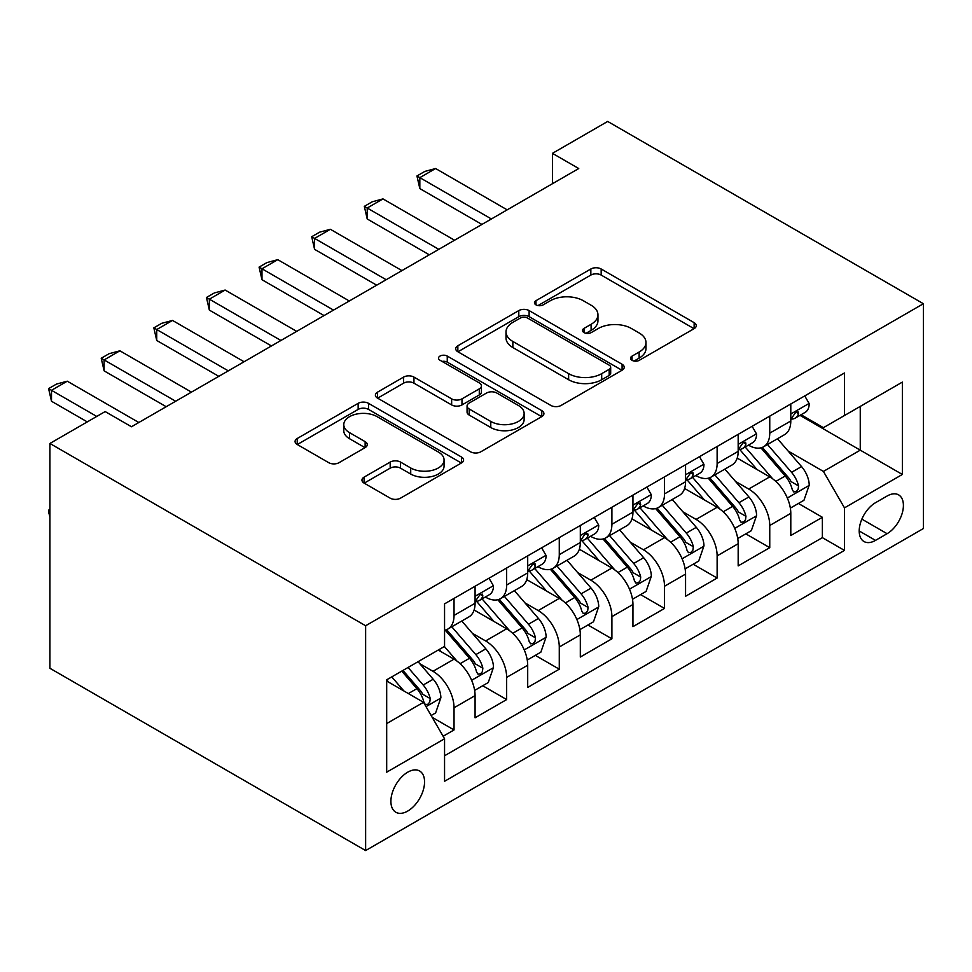 <?xml version="1.0" encoding="UTF-8"?>
<svg xmlns="http://www.w3.org/2000/svg" width="972" height="972" viewBox="0 0 972 972"><rect width="100%" height="100%" fill="white"/><g stroke="black" fill="none" stroke-linecap="round" stroke-linejoin="round"><path stroke-width="1.46" d="M632.031 360.32A5.115 2.952 0 0 0 639.272 360.32L694.142 328.633A7.302 4.216 0 0 0 696.28 325.644A7.302 4.216 0 0 0 694.142 322.668L601.17 268.989A7.302 4.216 0 0 0 590.842 268.989L535.973 300.676A5.115 2.952 0 0 0 534.466 302.766A5.115 2.952 0 0 0 535.973 304.856A5.115 2.952 0 0 0 543.202 304.856L550.298 300.749A23.377 13.499 0 0 1 583.358 300.749L591.098 305.22A23.377 13.499 0 0 1 597.95 314.77A23.377 13.499 0 0 1 591.098 324.308L584.002 328.402A5.115 2.952 0 0 0 582.507 330.492A5.115 2.952 0 0 0 584.002 332.582A5.115 2.952 0 0 0 591.231 332.582L598.339 328.487A23.377 13.499 0 0 1 631.387 328.487L639.139 332.959A23.377 13.499 0 0 1 645.979 342.496A23.377 13.499 0 0 1 639.139 352.034L632.031 356.141A5.115 2.952 0 0 0 630.536 358.231A5.115 2.952 0 0 0 632.031 360.32L632.031 356.141M407.73 811.061A23.814 13.754 120 0 0 423.282 790.078A23.814 13.754 120 0 0 419.637 771.003A23.814 13.754 120 0 0 407.73 772.181A23.814 13.754 120 0 0 392.178 793.164A23.814 13.754 120 0 0 395.823 812.24A23.814 13.754 120 0 0 407.73 811.061M364.099 477.131A7.302 4.216 0 0 0 361.961 480.119A7.302 4.216 0 0 0 364.099 483.096L390.185 498.162A7.302 4.216 0 0 0 400.513 498.162L461.457 462.964A7.302 4.216 0 0 0 463.608 459.987A7.302 4.216 0 0 0 461.457 457.01L368.497 403.331A7.302 4.216 0 0 0 358.158 403.331L297.213 438.518A7.302 4.216 0 0 0 295.075 441.495A7.302 4.216 0 0 0 297.213 444.483L328.718 462.672A7.302 4.216 0 0 0 339.058 462.672L365.132 447.606A7.302 4.216 0 0 0 367.27 444.629A7.302 4.216 0 0 0 365.132 441.653L349.507 432.625A19.537 11.275 0 0 1 343.784 424.655A19.537 11.275 0 0 1 355.849 414.23A19.537 11.275 0 0 1 377.148 416.672L438.348 452.004A19.537 11.275 0 0 1 444.07 459.987A19.537 11.275 0 0 1 432.005 470.412A19.537 11.275 0 0 1 410.719 467.969L400.513 462.077A7.302 4.216 0 0 0 390.185 462.077L364.099 477.131L364.099 483.096M923.4 303.726L607.682 121.439L552.436 153.345L578.741 168.533L131.475 426.757L105.17 411.569L49.912 443.463L365.63 625.749L923.4 303.726L923.4 528.537L365.63 850.561L365.63 625.749M550.82 405.421A7.302 4.216 0 0 0 561.148 405.421L622.092 370.235A7.302 4.216 0 0 0 624.231 367.246A7.302 4.216 0 0 0 622.092 364.269L529.12 310.59A7.302 4.216 0 0 0 518.793 310.59L457.848 345.777A7.302 4.216 0 0 0 455.71 348.766A7.302 4.216 0 0 0 457.848 351.743L550.82 405.421M442.066 361.426A5.115 2.952 0 0 1 447.254 362.143L447.254 356.068L541.781 410.634A7.302 4.216 0 0 1 543.919 413.622A7.302 4.216 0 0 1 541.781 416.599L480.836 451.786A7.302 4.216 0 0 1 470.497 451.786L377.537 398.107L377.537 392.153A7.302 4.216 0 0 0 375.399 395.13A7.302 4.216 0 0 0 377.537 398.107M377.537 392.153L403.611 377.087A7.302 4.216 0 0 1 413.951 377.087L451.652 398.86A7.302 4.216 0 0 0 461.979 398.86L479.281 388.873A7.302 4.216 0 0 0 481.419 385.884A7.302 4.216 0 0 0 479.281 382.907L440.024 360.235A5.115 2.952 0 0 1 438.53 358.158A5.115 2.952 0 0 1 441.689 355.424A5.115 2.952 0 0 1 447.254 356.068M443.111 736.254L454.033 729.948L432.2 717.336M419.77 663.694L432.99 671.312A29.768 17.18 60 0 1 454.033 707.774L475.077 695.624L475.077 717.798L506.655 699.573L482.707 685.746M472.392 633.307L485.611 640.937A29.768 17.18 60 0 1 506.655 677.387L527.699 665.237L527.699 687.423L559.277 669.186L535.329 655.371M525.014 602.932L538.221 610.562A29.768 17.18 60 0 1 559.277 647.012L580.32 634.862L580.32 657.036L611.898 638.811L587.951 624.984M577.635 572.544L590.842 580.175A29.768 17.18 60 0 1 611.898 616.637L632.942 604.487L632.942 626.661L664.508 608.436L640.572 594.609M630.257 542.169L643.464 549.8A29.768 17.18 60 0 1 664.508 586.25L685.564 574.1L685.564 596.273L717.129 578.048L693.194 564.234M682.866 511.794L696.086 519.413A29.768 17.18 60 0 1 717.129 555.875L738.173 543.725L738.173 565.898L769.751 547.673L769.751 525.5A29.768 17.18 -120 0 0 748.707 489.038L735.488 481.407M745.803 533.847L769.751 547.673M475.077 695.624A29.768 17.18 -120 0 0 454.033 659.162L438.25 650.049M527.699 665.237A29.768 17.18 -120 0 0 506.655 628.787L474.117 610.003M580.32 634.862A29.768 17.18 -120 0 0 559.277 598.4L526.727 579.616M632.942 604.487A29.768 17.18 -120 0 0 611.898 568.025L579.348 549.241M685.564 574.1A29.768 17.18 -120 0 0 664.508 537.65L631.97 518.854M738.173 543.725A29.768 17.18 -120 0 0 717.129 507.263L684.592 488.479M887.096 496.024L875.517 502.706A23.073 13.316 120 0 0 860.451 523.033A23.073 13.316 120 0 0 863.987 541.525A23.073 13.316 120 0 0 875.517 540.383L887.096 533.701A23.073 13.316 120 0 0 902.162 513.374A23.073 13.316 120 0 0 898.626 494.882A23.073 13.316 120 0 0 887.096 496.024M386.686 723.569L423.513 702.306L444.556 738.756L444.556 781.294L844.474 550.407L844.474 507.87L823.418 471.42L788.11 451.032M444.556 738.756L386.686 772.181L386.686 679.817L444.556 646.404L444.556 603.867L844.474 372.981L844.474 415.518L902.356 382.105L902.356 474.458L844.474 507.87M485.332 597.027L485.611 597.185A29.768 17.18 60 0 0 500.483 598.667L521.539 586.517A29.768 17.18 -120 0 0 527.699 572.885L527.699 555.875M537.953 566.652L538.221 566.81A29.768 17.18 60 0 0 553.104 568.28L574.16 556.13A29.768 17.18 -120 0 0 580.32 542.51L580.32 525.488M590.563 536.277L590.842 536.435A29.768 17.18 60 0 0 605.726 537.905L626.77 525.755A29.768 17.18 -120 0 0 632.942 512.123L632.942 495.113M643.185 505.89L643.464 506.048A29.768 17.18 60 0 0 658.348 507.53L679.392 495.368A29.768 17.18 -120 0 0 685.564 481.748L685.564 464.738M695.806 475.515L696.086 475.673A29.768 17.18 60 0 0 710.969 477.143L732.013 464.993A29.768 17.18 -120 0 0 738.173 451.373L738.173 434.35M444.556 755.766L822.373 537.65L822.373 517.286L790.795 535.523L790.795 513.337A29.768 17.18 -120 0 0 769.751 476.888L737.213 458.104M748.428 445.127L748.707 445.285A29.768 17.18 -120 0 0 763.591 446.768A29.768 17.18 -120 0 0 769.751 433.135L769.751 416.125M763.591 446.768L784.635 434.618A29.768 17.18 -120 0 0 790.795 420.985L790.795 403.975M454.033 598.4L454.033 615.422A29.768 17.18 60 0 1 447.873 629.042A29.768 17.18 60 0 1 444.556 630.245M447.873 629.042L468.917 616.892A29.768 17.18 -120 0 0 475.077 603.26L475.077 586.25M506.655 568.025L506.655 585.035A29.768 17.18 60 0 1 500.483 598.667M559.277 537.65L559.277 554.66A29.768 17.18 60 0 1 553.104 568.28M611.898 507.263L611.898 524.273A29.768 17.18 60 0 1 605.726 537.905M664.508 476.888L664.508 493.898A29.768 17.18 60 0 1 658.348 507.53M717.129 446.5L717.129 463.523A29.768 17.18 60 0 1 710.969 477.143M717.129 555.875L717.129 578.048M664.508 586.25L664.508 608.436M611.898 616.637L611.898 638.811M559.277 647.012L559.277 669.186M506.655 677.387L506.655 699.573M454.033 707.774L454.033 729.948M423.513 702.306L386.686 681.032M823.418 471.42L860.256 450.158L860.256 406.405L902.356 382.105M799.992 415.36L902.356 474.458M801.049 414.752L823.418 427.668L844.474 415.518M49.912 443.463L49.912 668.274L365.63 850.561M552.436 153.345L552.436 183.72M798.425 503.472L822.373 517.286M822.373 537.65L844.474 550.407M634.084 361.037L639.139 358.121A23.377 13.499 0 0 0 645.979 348.571L645.979 342.496M597.95 314.77L597.95 320.845A23.377 13.499 0 0 1 591.098 330.383L586.043 333.299M694.044 328.682L601.17 275.064A7.302 4.216 0 0 0 590.842 275.064L538.014 305.573M621.995 370.283L529.12 316.665A7.302 4.216 0 0 0 518.793 316.665L457.946 351.803M609.177 369.336A5.115 2.952 0 0 0 610.683 367.246A5.115 2.952 0 0 0 609.177 365.156L527.577 318.051A5.115 2.952 0 0 0 520.348 318.051L512.852 322.364A23.377 13.499 0 0 0 506.011 331.914A23.377 13.499 0 0 0 512.852 341.451L568.632 373.661A23.377 13.499 0 0 0 601.692 373.661L609.177 369.336L609.177 375.411A5.115 2.952 0 0 0 610.683 373.321L610.683 367.246M506.011 331.914L506.011 337.989A23.377 13.499 0 0 0 512.852 347.526L512.852 341.451M609.177 375.411L601.692 379.736A23.377 13.499 0 0 1 568.632 379.736L512.852 347.526M377.634 398.168L403.611 383.162L403.611 377.087M481.419 385.884L481.419 391.959A7.302 4.216 0 0 1 479.281 394.948L461.979 404.935A7.302 4.216 0 0 1 451.652 404.935L413.951 383.162A7.302 4.216 0 0 0 403.611 383.162M447.254 362.143L541.683 416.66M490.775 421.447A19.537 11.275 0 0 0 512.062 423.889A19.537 11.275 0 0 0 524.127 413.465A19.537 11.275 0 0 0 518.404 405.494L496.838 393.04A7.302 4.216 0 0 0 486.51 393.04L469.209 403.028A7.302 4.216 0 0 0 467.07 406.017A7.302 4.216 0 0 0 469.209 408.993L490.775 421.447L490.775 427.522A19.537 11.275 0 0 0 512.062 429.964A19.537 11.275 0 0 0 524.127 419.54L524.127 413.465M467.07 406.017L467.07 412.092A7.302 4.216 0 0 0 469.209 415.068L469.209 408.993M490.775 427.522L469.209 415.068M444.07 459.987L444.07 466.062A19.537 11.275 0 0 1 432.005 476.487A19.537 11.275 0 0 1 410.719 474.044L400.513 468.152A7.302 4.216 0 0 0 390.185 468.152L364.196 483.157M343.784 424.655L343.784 430.73A19.537 11.275 0 0 0 349.507 438.7L349.507 432.625M365.035 447.667L349.507 438.7M461.36 463.024L368.497 409.406A7.302 4.216 0 0 0 358.158 409.406L297.31 444.532M790.358 508.125L803.953 500.276L809.214 485.089A19.719 11.385 -120 0 0 801.536 466.572L777.491 438.737M772.679 478.807L745.196 446.998M757.042 469.549L741.089 451.081A47.251 27.277 -120 0 0 739.631 449.441M760.906 447.837L785.218 475.988A19.719 11.385 60 0 1 792.253 489.572L793.687 491.917L796.347 491.54L798.134 489.366L798.571 485.927A19.719 11.385 -120 0 0 791.536 472.343L767.491 444.508M762.34 447.375L788.462 477.629A10.048 5.796 60 0 1 791.001 481.553L798.571 485.927M804.743 395.92L809.214 403.672A19.719 11.385 60 0 1 805.132 412.395L795.132 418.167A19.719 11.385 -120 0 0 798.571 413.622L798.158 411.873L795.691 412.371L792.253 417.267A19.719 11.385 60 0 1 790.795 420.074M791.463 419.09L791.536 419.09A19.719 11.385 -120 0 0 795.132 418.167M491.395 218.967L419.831 177.645L419.831 188.58L416.939 175.981L424.825 171.412L435.614 168.533L507.177 209.843M481.918 224.435L419.831 188.58M435.614 168.533L419.831 177.645L416.939 175.981M737.736 538.512L751.332 530.663L756.593 515.464A19.719 11.385 -120 0 0 748.914 496.947L724.869 469.112M720.058 509.194L692.574 477.373M704.421 499.924L688.468 481.468A47.251 27.277 -120 0 0 687.01 479.816M708.284 478.212L732.609 506.363A19.719 11.385 60 0 1 739.631 519.959L741.065 522.292L743.738 521.915L745.512 519.753L745.949 516.314A19.719 11.385 -120 0 0 738.914 502.718L714.87 474.883M709.718 477.75L735.84 508.004A10.048 5.796 60 0 1 738.38 511.94L745.949 516.314M685.114 568.887L698.71 561.038L703.971 545.851A19.719 11.385 -120 0 0 696.292 527.334L672.247 499.499M667.436 539.569L639.953 507.761M651.799 530.311L635.846 511.843A47.251 27.277 -120 0 0 634.388 510.203M655.663 508.599L679.987 536.751A19.719 11.385 60 0 1 687.01 550.334L688.443 552.667L691.116 552.29L692.902 550.128L693.328 546.689A19.719 11.385 -120 0 0 686.293 533.106L662.26 505.27M657.096 508.137L683.231 538.391A10.048 5.796 60 0 1 685.758 542.315L693.328 546.689M632.493 599.274L646.101 591.413L651.349 576.226A19.719 11.385 -120 0 0 643.671 557.709L619.638 529.874M614.814 569.944L587.343 538.136M599.177 560.686L583.236 542.218A47.251 27.277 -120 0 0 581.766 540.578M603.041 538.974L627.365 567.126A19.719 11.385 60 0 1 634.4 580.709L635.834 583.054L638.495 582.678L640.281 580.503L640.706 577.064A19.719 11.385 -120 0 0 633.683 563.481L609.638 535.645M604.475 538.512L630.609 568.766A10.048 5.796 60 0 1 633.137 572.69L640.706 577.064M579.883 629.649L593.479 621.801L598.74 606.601A19.719 11.385 -120 0 0 591.061 588.096L567.016 560.261M562.193 600.332L534.722 568.511M546.556 591.061L530.615 572.605A47.251 27.277 -120 0 0 529.145 570.953M550.431 569.349L574.744 597.513A19.719 11.385 60 0 1 581.778 611.096L583.212 613.429L585.873 613.053L587.659 610.89L588.084 607.451A19.719 11.385 -120 0 0 581.062 593.868L557.017 566.032M551.853 568.899L577.988 599.141A10.048 5.796 60 0 1 580.515 603.077L588.084 607.451M752.121 426.307L756.593 434.047A19.719 11.385 60 0 1 752.51 442.77L742.511 448.542A19.719 11.385 -120 0 0 745.949 444.01L745.536 442.26L743.07 442.746L739.631 447.655A19.719 11.385 60 0 1 738.173 450.461M738.842 449.465L738.914 449.465A19.719 11.385 -120 0 0 742.511 448.542M438.773 249.342L367.209 208.02L367.209 218.967L364.318 206.356L372.215 201.799L382.992 198.908L454.556 240.23M429.296 254.81L367.209 218.967M382.992 198.908L367.209 208.02L364.318 206.356M699.5 456.682L703.971 464.434A19.719 11.385 60 0 1 699.889 473.157L689.889 478.929A19.719 11.385 -120 0 0 693.328 474.385L692.914 472.635L690.448 473.121L687.01 478.03A19.719 11.385 60 0 1 685.564 480.836M686.22 479.852L686.293 479.852A19.719 11.385 -120 0 0 689.889 478.929M386.151 279.717L314.588 238.407L314.588 249.342L311.696 236.731L319.594 232.174L330.383 229.295L401.934 270.605M376.686 285.185L314.588 249.342M330.383 229.295L314.588 238.407L311.696 236.731M646.878 487.057L651.349 494.809A19.719 11.385 60 0 1 647.267 503.532L637.28 509.304A19.719 11.385 -120 0 0 640.706 504.76L640.293 503.01L637.826 503.508L634.4 508.405A19.719 11.385 60 0 1 632.942 511.211M633.598 510.227L633.683 510.227A19.719 11.385 -120 0 0 637.28 509.304M333.53 310.104L261.978 268.782L261.978 279.717L259.074 267.118L266.972 262.562L277.761 259.67L349.325 300.992M324.065 315.572L261.978 279.717M277.761 259.67L261.978 268.782L259.074 267.118M594.269 517.444L598.74 525.184A19.719 11.385 60 0 1 594.657 533.907L584.658 539.691A19.719 11.385 -120 0 0 588.084 535.147L587.671 533.397L585.205 533.883L581.778 538.792A19.719 11.385 60 0 1 580.32 541.598M580.977 540.614L581.062 540.614A19.719 11.385 -120 0 0 584.658 539.691M280.92 340.479L209.357 299.169L209.357 310.104L206.453 297.493L214.35 292.937L225.14 290.045L296.703 331.367M271.443 345.947L209.357 310.104M225.14 290.045L209.357 299.169L206.453 297.493M527.261 660.024L540.857 652.176L546.118 636.988A19.719 11.385 -120 0 0 538.439 618.471L514.395 590.636M509.583 630.707L482.1 598.898M493.946 621.448L477.993 602.98A47.251 27.277 -120 0 0 476.523 601.34M497.81 599.736L522.122 627.888A19.719 11.385 60 0 1 529.157 641.471L530.591 643.804L533.251 643.44L535.037 641.265L535.475 637.826A19.719 11.385 -120 0 0 528.44 624.243L504.395 596.407M499.231 599.274L525.366 629.528A10.048 5.796 60 0 1 527.893 633.452L535.475 637.826M541.647 547.819L546.118 555.571A19.719 11.385 60 0 1 542.036 564.295L532.036 570.066A19.719 11.385 -120 0 0 535.475 565.522L535.05 563.772L532.595 564.258L529.157 569.167A19.719 11.385 60 0 1 527.699 571.973M528.355 570.989L528.44 570.989A19.719 11.385 -120 0 0 532.036 570.066M228.299 370.854L156.735 329.544L156.735 340.479L153.843 327.868L161.729 323.312L172.518 320.432L244.081 361.742M218.822 376.334L156.735 340.479M172.518 320.432L156.735 329.544L153.843 327.868M474.64 690.412L488.236 682.563L493.497 667.363A19.719 11.385 -120 0 0 485.818 648.846L461.773 621.011M456.962 661.094L444.374 646.514M441.324 651.823L439.271 649.454M445.188 630.111L469.5 658.263A19.719 11.385 60 0 1 476.535 671.846L477.969 674.191L480.63 673.815L482.416 671.652L482.853 668.201A19.719 11.385 -120 0 0 475.818 654.618L451.773 626.782M446.622 629.649L472.744 659.903A10.048 5.796 60 0 1 475.284 663.84L482.853 668.201M489.025 578.206L493.497 585.946A19.719 11.385 60 0 1 489.414 594.67L479.415 600.441A19.719 11.385 -120 0 0 482.853 595.897L482.44 594.147L479.974 594.645L476.535 599.542A19.719 11.385 60 0 1 475.077 602.348M475.745 601.364L475.818 601.364A19.719 11.385 -120 0 0 479.415 600.441M175.677 401.242L104.113 359.919L104.113 370.854L101.222 358.255L109.107 353.699L119.896 350.807L191.46 392.129M166.2 406.709L104.113 370.854M119.896 350.807L104.113 359.919L101.222 358.255M431.143 715.514L435.614 712.938L440.875 697.75A19.719 11.385 -120 0 0 433.196 679.234L418.057 661.701M403.927 690.995L391.752 676.889M388.703 682.198L386.686 679.865M401.752 671.117L416.891 688.65A19.719 11.385 60 0 1 423.913 702.234L425.347 704.566L428.02 704.19L429.794 702.027L430.232 698.589A19.719 11.385 -120 0 0 423.197 685.005L408.058 667.472M402.967 670.413L420.123 690.29A10.048 5.796 60 0 1 422.662 694.215L430.232 698.589M49.912 516.873L48.6 511.977L48.6 510.154L49.912 509.389M49.912 510.908L48.6 510.154M96.75 416.429L51.492 390.307L51.492 401.242L48.6 388.63L56.498 384.074L67.275 381.194L138.838 422.504M87.273 421.897L51.492 401.242M67.275 381.194L51.492 390.307L48.6 388.63M432.99 671.312L454.033 659.162M485.611 640.937L506.655 628.787M538.221 610.562L559.277 598.4M590.842 580.175L611.898 568.025M643.464 549.8L664.508 537.65M696.086 519.413L717.129 507.263M748.707 489.038L769.751 476.888M769.751 433.135L790.795 420.985M454.033 615.422L475.077 603.26M506.655 585.035L527.699 572.885M559.277 554.66L580.32 542.51M611.898 524.273L632.942 512.123M664.508 493.898L685.564 481.748M717.129 463.523L738.173 451.373M769.751 525.5L790.795 513.337M861.86 519.133L887.096 533.701M859.199 530.967L875.517 540.383M639.139 358.121L639.139 352.034M584.002 332.582L584.002 328.402M591.098 330.383L591.098 324.308M535.973 304.856L535.973 300.676M590.842 275.064L590.842 268.989M601.17 275.064L601.17 268.989M694.142 328.633L694.142 322.668M457.848 351.743L457.848 345.777M518.793 316.665L518.793 310.59M529.12 316.665L529.12 310.59M622.092 370.235L622.092 364.269M568.632 379.736L568.632 373.661M601.692 379.736L601.692 373.661M413.951 383.162L413.951 377.087M451.652 404.935L451.652 398.86M461.979 404.935L461.979 398.86M479.281 394.948L479.281 388.873M541.781 416.599L541.781 410.634M390.185 468.152L390.185 462.077M400.513 468.152L400.513 462.077M410.719 474.044L410.719 467.969M365.132 447.606L365.132 441.653M297.213 444.483L297.213 438.518M358.158 409.406L358.158 403.331M368.497 409.406L368.497 403.331M461.457 462.964L461.457 457.01M787.344 498.016L809.081 485.465M791.536 472.343L801.536 466.572M775.814 481.419L785.218 475.988M809.081 403.441L790.795 413.999M796.019 412.152L798.571 413.622M734.735 528.391L756.459 515.853M738.914 502.718L748.914 496.947M723.192 511.794L732.609 506.363M682.113 558.779L703.85 546.228M686.293 533.106L696.292 527.334M670.583 542.182L679.987 536.751M629.492 589.154L651.228 576.603M633.683 563.481L643.671 557.709M617.961 572.557L627.365 567.126M576.87 619.541L598.606 606.99M581.062 593.868L591.061 588.096M565.34 602.944L574.744 597.513M756.459 433.828L738.173 444.374M743.398 442.539L745.949 444.01M703.85 464.203L685.564 474.761M690.776 472.914L693.328 474.385M651.228 494.578L632.942 505.136M638.167 503.289L640.706 504.76M598.606 524.965L580.32 535.523M585.545 533.677L588.084 535.147M524.248 649.916L545.985 637.365M528.44 624.243L538.439 618.471M512.718 633.319L522.122 627.888M545.985 555.34L527.699 565.898M532.923 564.052L535.475 565.522M471.627 680.291L493.363 667.752M475.818 654.618L485.818 648.846M460.096 663.694L469.5 658.263M493.363 585.715L475.077 596.273M480.302 594.427L482.853 595.897M426.015 706.632L440.741 698.127M423.197 685.005L433.196 679.234M408.374 693.558L416.891 688.65"/></g></svg>
